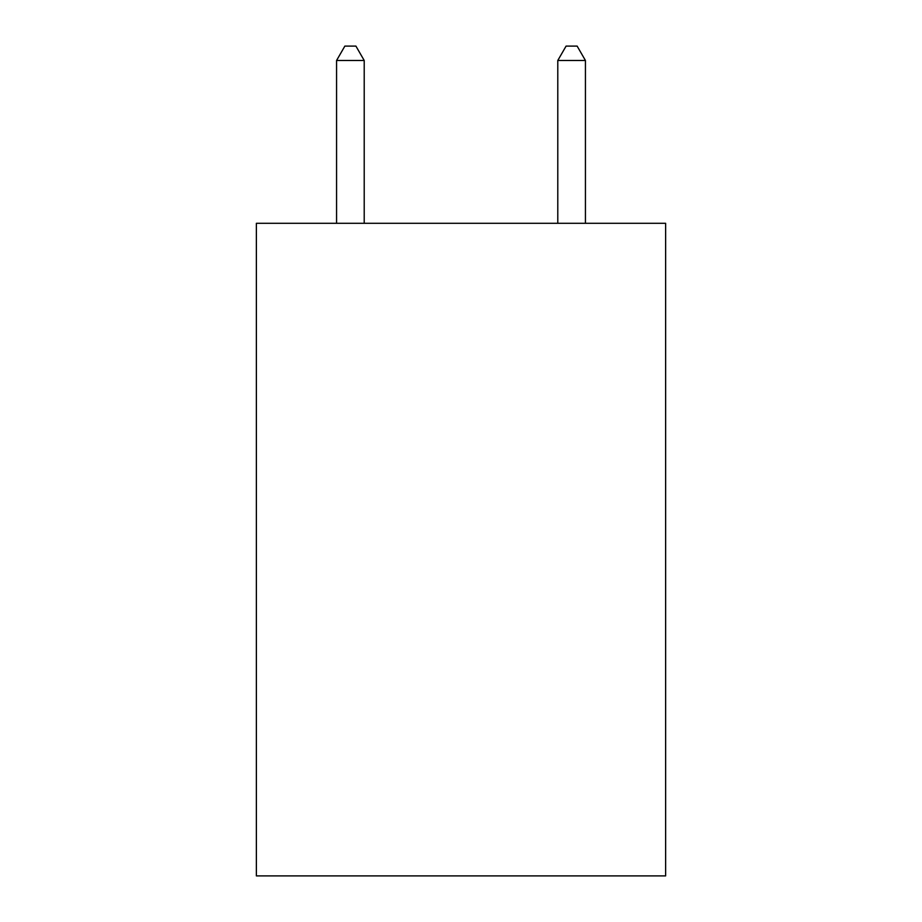 <?xml version="1.0" encoding="UTF-8"?>
<svg xmlns="http://www.w3.org/2000/svg" width="922" height="922" viewBox="0 0 922 922"><rect width="100%" height="100%" fill="white"/><g stroke="black" fill="none" stroke-linecap="round" stroke-linejoin="round"><path stroke-width="1.38" d="M665.626 223.297L665.626 875.9L256.374 875.9L256.374 223.297L665.626 223.297M364.213 223.297L364.213 60.483L336.565 60.483L336.565 223.297M336.565 60.483L344.863 46.1L355.915 46.1L364.213 60.483M585.435 223.297L585.435 60.483L557.787 60.483L557.787 223.297M557.787 60.483L566.085 46.1L577.137 46.1L585.435 60.483"/></g></svg>

